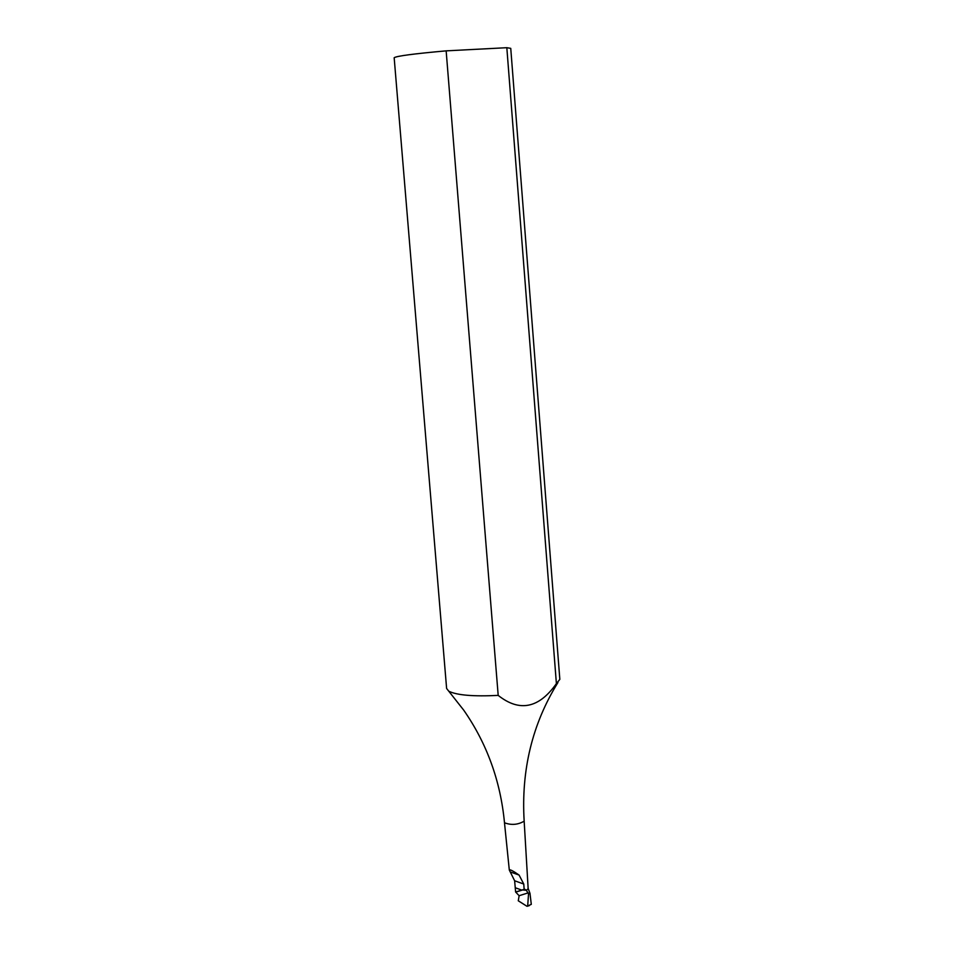 <?xml version="1.0" encoding="UTF-8"?>
<svg xmlns="http://www.w3.org/2000/svg" width="954" height="954" viewBox="0 0 954 954"><rect width="100%" height="100%" fill="white"/><g stroke="black" fill="none" stroke-linecap="round" stroke-linejoin="round"><path stroke-width="1.43" d="M521.731 890.094L515.267 887.745L521.731 890.094L524.14 889.331L523.77 884.048L519.071 875.056C513.097 870.883 509.853 869.225 509.305 870.048L514.635 880.769L515.613 892.026L521.731 890.094M515.613 892.026L519.143 895.711L518.272 900.791L526.954 906.276L531.295 904.356L529.983 893.349L528.528 893.922L526.369 890.32L522.601 889.975L526.369 890.32L528.158 888.711L524.163 821.179C517.855 824.828 511.296 825.353 504.487 822.765L504.487 822.742C500.528 781.076 486.945 743.548 463.727 710.17L446.615 688.478L394.169 57.729C396.566 56.036 413.893 53.746 446.15 50.86L498.191 695.394C473.542 696.611 457.145 695.251 449 691.316M528.528 893.922L527.717 905.489L529.363 905.596M528.134 888.401L529.983 893.349M529.1 905.692L527.276 906.24L527.717 905.489M516.352 891.954L524.831 889.259L526.369 890.32L528.158 888.723M524.831 889.259L524.14 889.331M556.397 683.624L506.824 47.7L510.748 48.356L559.831 679.367L556.397 683.624C538.903 708.345 519.501 712.268 498.191 695.394M446.15 50.86L506.824 47.7M528.194 892.872L519.143 895.711M514.635 880.769L523.77 884.048M510.819 872.135L519.071 875.056M557.923 682.551C532.332 723.847 521.087 770.045 524.163 821.155M509.305 870.048L504.487 822.765"/></g></svg>
